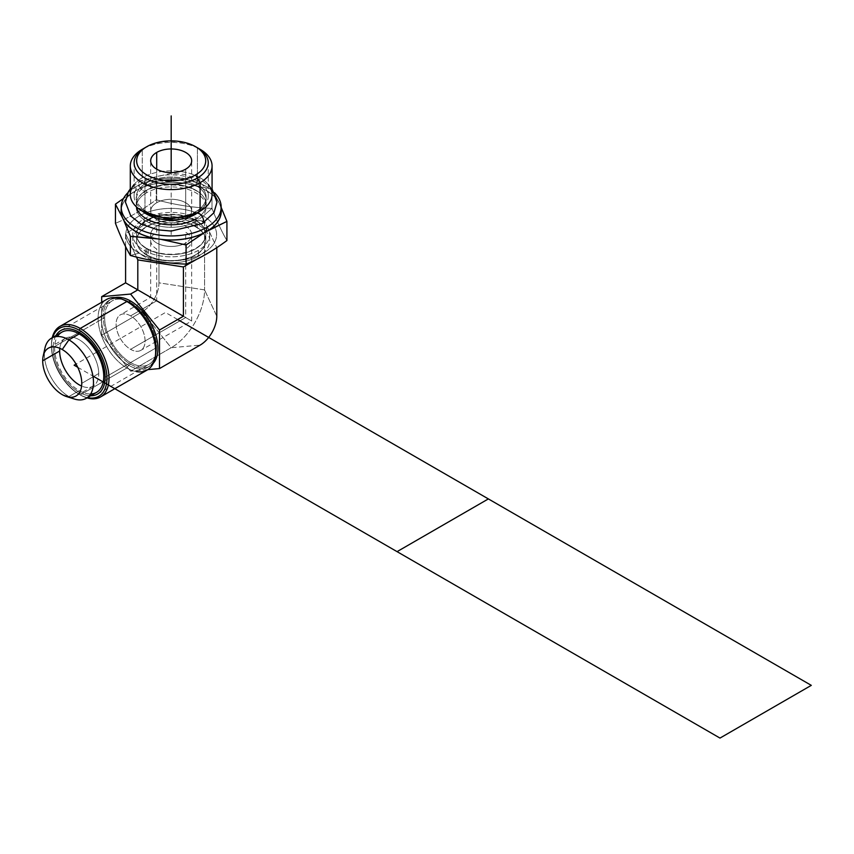 <?xml version="1.0" encoding="UTF-8"?>
<svg xmlns="http://www.w3.org/2000/svg" width="854" height="854" viewBox="0 0 854 854"><rect width="100%" height="100%" fill="white"/><g stroke="black" fill="none" stroke-linecap="round" stroke-linejoin="round"><path stroke-width="0.64" stroke-dasharray="4.27 3.2" d="M101.679 335.195L101.679 302.295L101.679 335.195L142.276 311.753L101.679 335.195L130.587 371.159L171.184 347.717A47.205 27.253 120 0 0 204.565 289.89L158.972 282.834A23.602 13.632 -60 0 1 142.276 311.753L171.184 347.717L130.587 371.159L101.679 335.195M125.591 246.603L125.591 233.569L158.972 214.29L158.972 282.834A23.602 13.632 -60 0 1 142.276 311.753L171.184 347.717L200.092 345.133L171.184 347.717A47.205 27.253 -60 0 0 204.565 289.89L158.972 282.834L158.972 214.29L204.565 221.346L216.777 247.649L204.565 221.346L204.565 289.89L204.565 221.346L158.972 214.29L125.591 233.569L125.591 246.603M136.491 257.065L125.591 233.569L136.491 257.065M216.393 247.906L196.655 259.306L216.393 247.906M143.995 224.922A38.462 22.204 0 0 0 157.499 261.367A38.462 22.204 180 0 1 132.733 240.625A38.462 22.204 180 0 1 143.995 224.922L143.995 218.912A38.462 22.204 0 0 0 132.733 234.615A38.462 22.204 0 0 0 156.474 255.132A38.462 22.204 0 0 0 198.384 250.318L198.384 256.317A38.462 22.204 0 0 0 198.384 224.922A38.462 22.204 0 0 0 143.995 224.922A38.462 22.204 180 0 1 185.905 220.108A38.462 22.204 180 0 1 209.646 240.625A38.462 22.204 180 0 1 198.384 256.317A38.462 22.204 180 0 1 167.533 262.722A38.462 22.204 0 0 0 198.384 256.317L198.384 250.318A38.462 22.204 0 0 0 209.646 234.615A38.462 22.204 0 0 0 185.905 214.098A38.462 22.204 0 0 0 143.995 218.912L143.995 224.922M216.788 316.226L204.565 289.89L216.788 316.226M147.859 369.611L130.587 371.159L147.859 369.611M220.407 205.697L219.457 203.647L220.407 205.697A50.108 28.929 0 0 1 221.154 208.995A50.108 28.929 0 0 0 220.407 205.697M221.037 209.102A49.97 28.855 180 0 0 219.457 203.647A49.97 28.855 180 0 0 184.122 183.247A49.97 28.855 180 0 1 219.457 203.647L218.507 201.597A50.108 28.929 0 0 0 187.677 183.802L180.568 182.703A50.108 28.929 0 0 0 138.455 189.214L156.25 180.6L184.122 183.247A49.97 28.855 180 0 0 135.85 190.72L138.455 189.214L135.85 190.72A49.97 28.855 180 0 0 121.343 209.102A49.97 28.855 180 0 1 135.85 190.72L123.51 198.459L135.85 190.72L135.85 186.695A49.97 28.855 180 0 1 214.632 192.833A49.97 28.855 0 0 0 135.85 186.695L135.85 190.72A49.97 28.855 180 0 1 184.122 183.247L211.984 189.225L211.984 208.376C216.969 221.335 221.944 232.064 226.918 240.55C221.944 232.064 216.969 221.335 211.984 208.376L211.984 189.225L219.457 203.647A49.97 28.855 180 0 1 221.154 211.119M156.25 180.6L156.25 199.751C142.65 209.838 129.05 217.695 115.45 223.31C129.05 217.695 142.65 209.838 156.25 199.751L156.25 180.6L180.568 182.703A50.108 28.929 0 0 0 138.455 189.214L156.25 180.6M135.85 186.695A49.97 28.855 0 0 0 127.748 192.833A49.97 28.855 180 0 1 135.85 186.695M195.908 218.837A34.961 20.186 0 0 0 206.145 204.565A34.961 20.186 0 0 0 184.571 185.916A34.961 20.186 0 0 0 146.472 190.293A5.818 3.352 60 0 1 145.831 190.88A5.818 3.352 -120 0 0 146.472 190.293L146.472 192.823A34.961 20.186 180 0 1 184.571 188.446A34.961 20.186 180 0 1 206.145 207.095A34.961 20.186 180 0 1 195.908 221.367L195.908 218.837A34.961 20.186 180 0 1 151.254 221.154A34.961 20.186 180 0 1 139.373 196.196A34.961 20.186 180 0 1 146.472 190.293A34.961 20.186 180 0 1 202.996 196.196A34.961 20.186 180 0 1 195.908 218.837A5.818 3.352 -120 0 0 202.366 223.524A5.818 3.352 60 0 1 195.908 218.837L195.908 221.367A34.961 20.186 180 0 1 157.809 225.734A34.961 20.186 180 0 1 136.224 207.095A34.961 20.186 180 0 1 146.472 192.823A34.961 20.186 0 0 0 146.472 221.367A34.961 20.186 0 0 0 195.908 221.367A34.961 20.186 0 0 0 195.908 192.823A34.961 20.186 0 0 0 146.472 192.823L146.472 190.293A34.961 20.186 0 0 0 136.224 204.565A34.961 20.186 0 0 0 136.459 206.903M197.274 213.201A34.961 20.186 180 0 1 195.908 214.034A34.961 20.186 0 0 0 202.996 208.141A34.961 20.186 0 0 0 191.115 183.183A34.961 20.186 0 0 0 146.472 185.489A5.818 3.352 -120 0 0 140.013 180.813A5.818 3.352 -120 0 0 138.807 183.471A5.818 3.352 -120 0 0 141.348 189.321A5.818 3.352 -120 0 0 145.831 190.88A5.818 3.352 60 0 1 141.348 189.321A5.818 3.352 60 0 1 138.807 183.471A5.818 3.352 60 0 1 140.013 180.813A5.818 3.352 60 0 1 146.472 185.489A34.961 20.186 0 0 0 139.373 208.141A34.961 20.186 0 0 0 195.908 214.034A5.818 3.352 60 0 1 196.548 213.447M142.372 211.194A34.961 20.186 180 0 1 136.224 199.761A34.961 20.186 180 0 1 146.472 185.489L146.472 182.969A34.961 20.186 0 0 0 136.224 197.242A34.961 20.186 0 0 0 146.472 211.514A34.961 20.186 0 0 0 195.908 211.514L195.908 213.244L195.908 211.514A34.961 20.186 0 0 0 206.145 197.242A34.961 20.186 0 0 0 195.908 182.969A34.961 20.186 0 0 0 146.472 182.969L146.472 185.489A34.961 20.186 180 0 1 184.571 181.112A34.961 20.186 180 0 1 206.145 199.761A34.961 20.186 180 0 1 200.007 211.194M130.299 194.445A40.885 23.602 180 0 1 142.276 177.76L142.276 149.301L142.276 177.76A40.885 23.602 180 0 1 200.092 177.76A40.885 23.602 180 0 1 212.07 194.445M198.683 148.521A40.885 23.602 0 0 0 142.276 149.301A40.885 23.602 180 0 1 200.103 149.301M185.681 219.478A20.496 11.839 180 0 1 163.349 222.051A20.496 11.839 180 0 1 150.688 211.119A20.496 11.839 180 0 1 156.698 202.75L156.698 169.167L156.698 202.75A20.496 11.839 180 0 1 179.03 200.178A20.496 11.839 180 0 1 191.68 211.119A20.496 11.839 180 0 1 185.681 219.478L185.681 169.167L185.681 219.478A20.496 11.839 0 0 0 185.681 202.75A20.496 11.839 0 0 0 156.698 202.75A20.496 11.839 0 0 0 156.698 219.478A20.496 11.839 0 0 0 185.681 219.478M156.698 226.246A20.496 11.839 0 0 0 150.688 234.615A20.496 11.839 0 0 0 163.349 245.546A20.496 11.839 0 0 0 185.681 242.984L185.681 248.984A20.496 11.839 0 0 0 191.68 240.625A20.496 11.839 0 0 0 185.681 232.256L185.681 317.539C193.538 322.065 193.538 322.065 185.681 317.539C193.538 322.065 193.538 322.065 185.681 317.539L156.698 300.8L156.698 248.984A20.496 11.839 180 0 1 150.688 240.625A20.496 11.839 180 0 1 156.698 232.256L156.698 226.246L156.698 232.256A20.496 11.839 0 0 0 150.688 240.625A20.496 11.839 0 0 0 156.698 248.984L156.698 300.8C148.842 296.263 148.842 296.263 156.698 300.8C148.842 296.263 148.842 296.263 156.698 300.8L185.681 317.539L185.681 232.256A20.496 11.839 180 0 1 191.68 240.625A20.496 11.839 180 0 1 185.681 248.984L185.681 242.984A20.496 11.839 0 0 0 191.68 234.615A20.496 11.839 0 0 0 179.03 223.684A20.496 11.839 0 0 0 156.698 226.246A20.496 11.839 0 0 0 156.698 242.984A20.496 11.839 0 0 0 185.681 242.984A20.496 11.839 0 0 0 185.681 226.246A20.496 11.839 0 0 0 156.698 226.246M130.587 315.873A20.496 11.839 -120 0 0 120.339 314.859A20.496 11.839 -120 0 0 117.201 331.277A20.496 11.839 -120 0 0 130.587 349.339L185.681 317.539L156.698 300.8C148.842 296.263 148.842 296.263 156.698 300.8C148.842 296.263 148.842 296.263 156.698 300.8L130.587 315.873L156.698 300.8L185.681 317.539C193.538 322.065 193.538 322.065 185.681 317.539C193.538 322.065 193.538 322.065 185.681 317.539L130.587 349.339A20.496 11.839 -120 0 0 140.835 350.353A20.496 11.839 -120 0 0 143.974 333.935A20.496 11.839 -120 0 0 130.587 315.873A20.496 11.839 -120 0 0 116.091 324.242A20.496 11.839 -120 0 0 130.587 349.339A20.496 11.839 -120 0 0 145.084 340.97A20.496 11.839 -120 0 0 130.587 315.873M211.984 208.376C193.41 207.735 174.824 204.864 156.25 199.751C174.824 204.864 193.41 207.735 211.984 208.376L203.305 216.073A45.422 26.228 0 0 0 139.063 216.073A45.422 26.228 0 0 0 139.063 253.158A45.422 26.228 0 0 0 203.305 253.158A45.422 26.228 0 0 0 203.305 216.073L211.984 208.376M133.256 192.214A50.108 28.929 0 0 0 121.215 208.995A50.108 28.929 0 0 1 133.256 192.214M198.384 250.318A38.462 22.204 180 0 1 143.995 250.318A38.462 22.204 180 0 1 143.995 218.912A38.462 22.204 180 0 1 198.384 218.912A38.462 22.204 180 0 1 198.384 250.318M130.384 255.485L139.063 253.158A45.422 26.228 180 0 1 139.063 216.073A45.422 26.228 180 0 1 203.305 216.073A45.422 26.228 180 0 1 203.305 253.158A45.422 26.228 180 0 1 139.063 253.158L130.384 255.485M187.677 183.802L211.984 189.225L218.507 201.597A50.108 28.929 0 0 0 187.677 183.802M208.259 184.485A40.885 23.602 0 0 0 200.092 177.76L195.908 182.969A34.961 20.186 180 0 1 195.908 211.514A34.961 20.186 180 0 1 146.472 211.514L142.276 211.141L146.472 211.514A34.961 20.186 180 0 1 146.472 182.969A34.961 20.186 180 0 1 195.908 182.969L200.092 177.76A40.885 23.602 0 0 0 142.276 177.76A40.885 23.602 0 0 0 134.121 184.485M115.205 297.63A38.665 22.321 -120 0 0 104.455 326.815A38.665 22.321 -120 0 0 130.587 364.178A38.665 22.321 -120 0 0 153.186 363.42A38.665 22.321 60 0 1 149.92 366.099A38.665 22.321 60 0 1 130.587 364.178A38.665 22.321 60 0 1 105.32 330.103A38.665 22.321 60 0 1 111.255 299.124A38.665 22.321 60 0 1 115.205 297.63M123.222 299.658A38.665 22.321 -120 0 0 109.301 300.245A38.665 22.321 -120 0 0 103.366 331.235A38.665 22.321 -120 0 0 128.634 365.309L130.587 364.178L128.634 365.309A38.665 22.321 60 0 1 101.38 320.57A38.665 22.321 60 0 1 124.193 300.021M122.218 299.252A40.704 23.496 -120 0 0 98.199 320.89A40.704 23.496 -120 0 0 126.883 367.978L128.634 365.309A38.665 22.321 -120 0 0 147.966 367.22A38.665 22.321 -120 0 0 155.439 355.456A38.665 22.321 60 0 1 128.634 365.309L126.883 367.978A40.704 23.496 60 0 1 100.302 332.11A40.704 23.496 60 0 1 106.536 299.498M147.24 369.995A40.704 23.496 60 0 1 126.883 367.978L80.223 394.922A40.704 23.496 60 0 1 51.443 345.069A40.704 23.496 60 0 1 52.243 337.714A40.704 23.496 -120 0 0 80.223 394.922L126.883 367.978A40.704 23.496 -120 0 0 136.448 371.607M87.439 397.633A39.252 22.663 60 0 1 79.198 394.324A39.252 22.663 60 0 1 52.692 337.458A39.252 22.663 -120 0 0 51.443 346.254A39.252 22.663 -120 0 0 79.198 394.324A39.252 22.663 -120 0 0 87.439 397.633M55.905 335.611A36.701 21.19 -120 0 0 53.236 347.29A36.701 21.19 -120 0 0 90.641 395.786A36.701 21.19 -120 0 1 53.236 347.29L77.767 333.135L53.236 347.29A36.701 21.19 -120 0 1 55.905 335.611M80.223 394.922A40.704 23.496 -120 0 0 86.991 397.9A40.704 23.496 60 0 1 80.223 394.922L79.198 394.324M104.636 317.624A36.701 21.19 60 0 1 130.587 302.636A36.701 21.19 60 0 1 156.538 347.589A36.701 21.19 60 0 1 130.587 362.576A36.701 21.19 60 0 1 104.636 317.624A36.701 21.19 60 0 1 112.237 300.821A36.701 21.19 60 0 1 140.526 310.653A36.701 21.19 60 0 1 156.538 347.589L105.149 377.265L156.538 347.589A36.701 21.19 60 0 1 148.938 364.391A36.701 21.19 60 0 1 120.66 354.559A36.701 21.19 60 0 1 104.636 317.624L79.198 332.313L104.636 317.624M59.812 348.293A27.616 15.948 60 0 1 65.384 338.355A27.616 15.948 60 0 1 86.67 345.763A27.616 15.948 60 0 1 98.722 373.55L81.76 383.35L98.722 373.55A27.616 15.948 60 0 1 93.001 386.2A27.616 15.948 60 0 1 81.61 386.051A27.616 15.948 -120 0 0 98.722 373.55A27.616 15.948 -120 0 0 80.404 340.468A27.616 15.948 -120 0 0 59.812 348.293M44.376 352.617A34.747 20.058 -120 0 0 68.918 396.576L79.198 390.641A34.747 20.058 60 0 1 56.492 360.036A34.747 20.058 60 0 1 61.819 332.195M96.566 392.37A34.747 20.058 60 0 1 79.198 390.641L68.918 396.576L62.235 394.623L68.918 396.576A34.747 20.058 60 0 1 44.963 348.101M74.362 399.021A34.747 20.058 60 0 1 68.918 396.576A34.747 20.058 -120 0 0 70.156 397.259M90.652 393.982A34.747 20.058 60 0 1 79.198 390.641A34.747 20.058 60 0 1 57.464 336.508M197.402 147.742L197.402 181.112A37.064 21.403 180 0 1 208.259 196.249A37.064 21.403 180 0 1 185.371 216.019A37.064 21.403 180 0 1 144.977 211.376L144.977 178.006L144.977 211.376A37.064 21.403 180 0 1 134.121 196.249A37.064 21.403 180 0 1 156.997 176.468A37.064 21.403 180 0 1 197.402 181.112L197.402 147.742A37.064 21.403 0 0 0 145.906 147.23M205.803 240.999A34.608 19.984 180 0 0 194.071 226.011L194.071 219.254A34.608 19.984 180 0 1 205.803 234.242A34.608 19.984 180 0 1 183.418 252.933A34.608 19.984 180 0 1 145.223 247.457L145.223 254.214A34.608 19.984 180 0 0 183.418 259.691A34.608 19.984 180 0 0 205.803 240.999L205.803 234.242M195.662 220.481A34.608 19.984 0 0 0 146.717 220.481A34.608 19.984 0 0 0 146.717 248.749A34.608 19.984 0 0 0 184.432 253.072A34.608 19.984 0 0 0 205.803 234.615A34.608 19.984 0 0 0 195.662 220.481L195.662 226.491A34.608 19.984 180 0 1 205.803 240.625A34.608 19.984 180 0 1 184.432 259.082A34.608 19.984 180 0 1 146.717 254.748L146.717 248.749L146.717 254.748A34.608 19.984 180 0 1 136.576 240.625A34.608 19.984 180 0 1 157.947 222.157A34.608 19.984 180 0 1 195.662 226.491L195.662 220.481A34.608 19.984 0 0 0 157.947 216.158A34.608 19.984 0 0 0 136.576 234.615A34.608 19.984 0 0 0 146.717 248.749A34.608 19.984 0 0 0 195.662 248.749A34.608 19.984 0 0 0 195.662 220.481A34.608 19.984 0 0 0 146.717 220.481A34.608 19.984 0 0 0 146.717 248.749L146.717 254.748A34.608 19.984 180 0 1 146.717 226.491A34.608 19.984 180 0 1 195.662 226.491A34.608 19.984 180 0 1 195.662 254.748A34.608 19.984 180 0 1 146.717 254.748L146.717 248.749A34.608 19.984 0 0 0 195.662 248.749A34.608 19.984 0 0 0 195.662 220.481L195.662 226.491A34.608 19.984 180 0 1 195.662 254.748A34.608 19.984 180 0 1 146.717 254.748A34.608 19.984 180 0 1 146.717 226.491A34.608 19.984 180 0 1 195.662 226.491L195.662 220.481L195.662 226.491M136.576 240.999A34.608 19.984 180 0 0 148.297 255.986L148.297 249.229A34.608 19.984 180 0 1 136.576 234.242A34.608 19.984 180 0 1 158.951 215.55A34.608 19.984 180 0 1 197.146 221.026L197.146 227.783A34.608 19.984 180 0 0 158.951 222.307A34.608 19.984 180 0 0 136.576 240.999L136.576 234.242M171.184 234.615L171.184 172.636L171.184 234.615M146.717 255.132L146.717 248.365L146.717 255.132M77.714 367.263L93.662 376.475M177.664 319.535L165.452 312.479L97.548 351.688M96.566 352.254L76.038 364.103M146.717 248.749L146.717 254.748M132.733 234.615L132.733 240.625M209.646 234.615L209.646 240.625M136.224 204.565L136.224 207.095M202.996 196.196C202.014 194.808 198.107 189.972 185.008 186.471C170.117 183.482 157.061 184.944 145.831 190.88L139.373 196.196M212.07 188.915L201.843 180.514L184.581 174.494L171.152 173.266L140.013 180.813L130.299 188.915M139.373 208.141L142.767 211.418M199.612 211.418L202.996 208.141M206.145 199.761L206.145 197.242M136.224 197.242L136.224 199.761M150.688 211.119L150.688 160.798M150.688 234.615L150.688 297.331L120.339 314.859M191.68 234.615L191.68 320.997L140.835 350.353M191.68 211.119L191.68 160.798M206.145 204.565L206.145 207.095M111.255 299.124L109.301 300.245M147.966 367.22L149.92 366.099M60.837 330.487L112.237 300.821M97.548 394.068L148.938 364.391M51.443 346.254L51.443 345.069M65.384 338.355L48.422 348.154M93.001 386.2L76.038 395.989M134.121 196.249L134.121 162.879M208.259 196.249L208.259 162.879M205.803 236.59L205.803 240.743M136.576 236.59L136.576 240.743"/><path stroke-width="1.28" d="M101.679 302.295L101.679 296.648L125.591 282.834L125.591 246.603L125.591 282.834L101.679 296.648L130.587 294.064L137.804 289.89L125.591 282.834L137.804 289.89L137.804 259.894L136.491 257.065L137.804 259.894L137.804 289.89L130.587 294.064L159.495 330.028L159.495 368.576L147.859 369.611L159.495 368.576L200.092 345.133A23.602 13.632 120 0 0 216.788 316.226L216.788 247.671L216.788 316.226A23.602 13.632 120 0 1 200.092 345.133L159.495 368.576L159.495 330.028L183.407 316.226L159.495 330.028L130.587 294.064L101.679 296.648L101.679 302.295M196.655 259.306L183.407 266.95L137.804 259.894L183.407 266.95L183.407 316.226L137.804 289.89L183.407 316.226L183.407 266.95L196.655 259.306M157.499 261.367A38.462 22.204 0 0 0 167.533 262.722A38.462 22.204 180 0 1 157.499 261.367M221.154 207.383L226.918 221.399L226.918 240.55L226.918 221.399L206.519 231.519L206.519 227.495A49.97 28.855 0 0 0 221.154 207.095A49.97 28.855 0 0 0 214.632 192.833A49.97 28.855 180 0 1 206.519 227.495L206.519 231.519A49.97 28.855 180 0 1 158.257 238.981A49.97 28.855 180 0 1 122.923 218.581A49.97 28.855 180 0 1 121.215 211.119A49.97 28.855 180 0 1 121.343 209.102A49.97 28.855 180 0 0 122.923 218.581L115.45 204.149L123.51 198.459L115.45 204.149L115.45 223.31L115.45 204.149L122.923 218.581A49.97 28.855 180 0 0 158.257 238.981L130.384 236.334L130.384 255.485C148.97 260.598 167.544 263.47 186.119 264.11L186.119 244.959L161.812 239.526A50.108 28.929 0 0 0 203.925 233.014L186.119 244.959L186.119 264.11C199.729 258.495 213.329 250.638 226.918 240.55C213.329 250.638 199.729 258.495 186.119 264.11C167.544 263.47 148.97 260.598 130.384 255.485L130.384 236.334L123.873 220.631A50.108 28.929 0 0 0 154.702 238.437L158.257 238.981A49.97 28.855 180 0 0 206.519 231.519L209.123 230.014A50.108 28.929 0 0 0 221.154 208.995A50.108 28.929 0 0 1 209.123 230.014L226.918 221.399L221.154 207.383M221.154 207.095L221.154 211.119A49.97 28.855 180 0 1 206.519 231.519A49.97 28.855 180 0 0 221.037 209.102M127.748 192.833A49.97 28.855 0 0 0 121.215 207.095A49.97 28.855 0 0 0 152.065 233.74A49.97 28.855 0 0 0 206.519 227.495A49.97 28.855 180 0 1 140.899 230.036A49.97 28.855 180 0 1 127.748 192.833M115.45 223.31C120.435 236.27 125.41 246.998 130.384 255.485C125.41 246.998 120.435 236.27 115.45 223.31M136.459 206.903A34.961 20.186 0 0 0 159.709 223.631A34.961 20.186 0 0 0 195.908 218.837M142.767 211.418L168.644 219.382L196.548 213.447A5.818 3.352 60 0 1 201.032 215.005A5.818 3.352 60 0 1 203.562 220.855A5.818 3.352 60 0 1 202.366 223.524L202.366 223.524A5.818 3.352 -120 0 0 203.562 220.855A5.818 3.352 -120 0 0 201.032 215.005A5.818 3.352 -120 0 0 196.548 213.447A5.818 3.352 -120 0 0 195.908 214.034A34.961 20.186 180 0 1 142.372 211.194M200.007 211.194A34.961 20.186 180 0 1 197.274 213.201M195.908 213.81L195.908 213.244L195.908 213.81M134.121 184.485A40.885 23.602 0 0 0 142.276 211.141A40.885 23.602 180 0 1 130.299 194.445L130.299 165.996A40.885 23.602 0 0 0 155.545 187.805A40.885 23.602 0 0 0 200.092 182.681L200.092 211.141A40.885 23.602 180 0 1 142.276 211.141A40.885 23.602 0 0 0 200.092 211.141L200.092 182.681A40.885 23.602 0 0 0 212.07 165.996A40.885 23.602 0 0 0 198.683 148.521M195.598 146.707L200.103 149.301A40.885 23.602 180 0 1 200.092 182.681L195.598 174.899A34.523 19.93 0 0 0 195.598 146.707A34.523 19.93 0 0 0 146.771 146.707L142.276 149.301A40.885 23.602 0 0 0 130.299 165.996M212.07 165.996L212.07 194.445A40.885 23.602 180 0 1 200.092 211.141A40.885 23.602 0 0 0 208.259 184.485M195.598 174.899L200.092 182.681A40.885 23.602 180 0 1 142.276 182.681A40.885 23.602 180 0 1 142.276 149.301L146.771 146.707A34.523 19.93 0 0 0 146.771 174.899A34.523 19.93 0 0 0 195.598 174.899A34.523 19.93 180 0 1 146.771 174.899A34.523 19.93 180 0 1 146.771 146.707A34.523 19.93 180 0 1 195.598 146.707A34.523 19.93 180 0 1 195.598 174.899M156.698 152.428A20.496 11.839 0 0 0 156.698 169.167A20.496 11.839 0 0 0 185.681 169.167A20.496 11.839 0 0 0 185.681 152.428A20.496 11.839 0 0 0 156.698 152.428A20.496 11.839 0 0 0 150.688 160.798A20.496 11.839 0 0 0 163.349 171.729A20.496 11.839 0 0 0 185.681 169.167A20.496 11.839 0 0 0 191.68 160.798A20.496 11.839 0 0 0 179.03 149.866A20.496 11.839 0 0 0 156.698 152.428L156.698 169.167L156.698 152.428M121.215 208.995A50.108 28.929 0 0 0 121.973 216.532A50.108 28.929 0 0 1 121.215 208.995M203.925 233.014L186.119 244.959L161.812 239.526A50.108 28.929 0 0 0 203.925 233.014M123.873 220.631A50.108 28.929 0 0 0 154.702 238.437L130.384 236.334L123.873 220.631M136.448 371.607A40.704 23.496 -120 0 0 155.289 356.534A40.704 23.496 -120 0 0 126.883 301.505L80.223 328.448A40.704 23.496 -120 0 0 59.865 326.431L106.536 299.498A40.704 23.496 60 0 1 126.883 301.505L128.634 302.167A38.665 22.321 60 0 1 155.609 354.431A38.665 22.321 60 0 1 155.439 355.456A38.665 22.321 -120 0 0 128.634 302.167L126.883 301.505A40.704 23.496 -120 0 0 122.218 299.252L124.193 300.021A38.665 22.321 60 0 1 128.634 302.167L130.587 301.035A38.665 22.321 60 0 1 154.755 331.8A38.665 22.321 60 0 1 153.186 363.42A38.665 22.321 -120 0 0 154.755 331.8A38.665 22.321 -120 0 0 130.587 301.035A38.665 22.321 -120 0 0 115.205 297.63A38.665 22.321 60 0 1 130.587 301.035L128.634 302.167A38.665 22.321 -120 0 0 123.222 299.658M59.865 326.431A40.704 23.496 -120 0 0 52.243 337.714A40.704 23.496 60 0 1 80.223 328.448L126.883 301.505A40.704 23.496 60 0 1 153.474 337.373A40.704 23.496 60 0 1 147.24 369.995L100.569 396.939A40.704 23.496 -120 0 0 106.814 364.316A40.704 23.496 -120 0 0 80.223 328.448A40.704 23.496 60 0 1 108.8 374.244A40.704 23.496 60 0 1 86.991 397.9A40.704 23.496 -120 0 0 100.569 396.939M79.198 330.231A39.252 22.663 60 0 1 106.633 373.305A39.252 22.663 60 0 1 87.439 397.633A39.252 22.663 -120 0 0 106.633 373.305A39.252 22.663 -120 0 0 79.198 330.231L80.223 328.448L79.198 330.231A39.252 22.663 -120 0 0 52.692 337.458A39.252 22.663 60 0 1 79.198 330.231M105.149 377.265A36.701 21.19 -120 0 0 85.069 336.476A36.701 21.19 -120 0 0 55.905 335.611A36.701 21.19 -120 0 1 60.837 330.487A36.701 21.19 -120 0 1 89.126 340.33A36.701 21.19 -120 0 1 105.149 377.265A36.701 21.19 -120 0 1 90.641 395.786A36.701 21.19 -120 0 0 97.548 394.068A36.701 21.19 -120 0 0 105.149 377.265M77.767 333.135L79.198 332.313L77.767 333.135M59.663 351.005A27.616 15.948 60 0 1 59.812 348.293A27.616 15.948 -120 0 0 59.663 351.005L42.7 360.794L59.663 351.005A27.616 15.948 -120 0 0 81.61 386.051A27.616 15.948 60 0 1 59.663 351.005M81.76 383.35A27.616 15.948 -120 0 0 62.235 349.521A27.616 15.948 -120 0 0 48.422 348.154A27.616 15.948 -120 0 0 42.7 360.794A27.616 15.948 -120 0 0 62.235 394.623A27.616 15.948 -120 0 0 76.038 395.989A27.616 15.948 -120 0 0 81.76 383.35A27.616 15.948 -120 0 0 62.235 349.521A27.616 15.948 -120 0 0 43.18 356.075A27.616 15.948 -120 0 0 42.7 360.794A27.616 15.948 -120 0 0 62.235 394.623A27.616 15.948 -120 0 0 66.559 396.566A27.616 15.948 -120 0 0 81.76 383.35M51.539 338.12L61.819 332.195A34.747 20.058 60 0 1 79.198 333.914L68.918 339.849A34.747 20.058 -120 0 0 51.539 338.12A34.747 20.058 -120 0 0 44.376 352.617M43.18 356.075L44.963 348.101A34.747 20.058 60 0 1 68.918 339.849L62.235 349.521L68.918 339.849L79.198 333.914A34.747 20.058 60 0 1 101.893 364.53A34.747 20.058 60 0 1 96.566 392.37L86.286 398.306A34.747 20.058 -120 0 0 91.613 370.465A34.747 20.058 -120 0 0 68.918 339.849A34.747 20.058 60 0 1 93.332 379.144A34.747 20.058 60 0 1 74.362 399.021L66.559 396.566M70.156 397.259A34.747 20.058 -120 0 0 86.286 398.306M57.464 336.508A34.747 20.058 60 0 1 79.198 333.914A34.747 20.058 60 0 1 103.046 369.238A34.747 20.058 60 0 1 90.652 393.982M145.906 147.23A37.064 21.403 0 0 0 134.121 162.879A37.064 21.403 0 0 0 144.977 178.006A37.064 21.403 0 0 0 185.371 182.649A37.064 21.403 0 0 0 208.259 162.879A37.064 21.403 0 0 0 197.402 147.742M171.184 172.636L171.184 115.92L171.184 172.636M76.038 364.103L74.138 365.202L77.714 367.263M93.662 376.475L397.057 551.641L488.371 498.917L177.664 319.535M97.548 351.688L96.566 352.254M397.057 551.641L719.986 738.08L811.3 685.356L488.371 498.917L397.057 551.641M121.215 211.119L121.215 207.095M130.299 188.915L128.41 191.659L125.399 202.046L130.822 216.041L140.526 223.812L157.787 229.833L171.227 231.06L202.366 223.524L213.97 212.667L216.98 202.281L212.07 188.915M196.548 213.447L199.612 211.418M142.276 149.301L146.771 146.707M155.289 356.534L155.609 354.431"/></g></svg>
